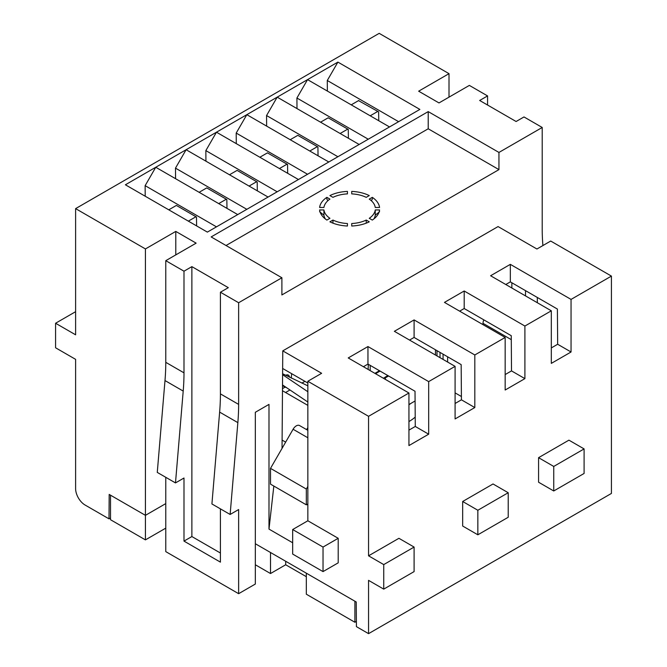 <?xml version="1.0" encoding="UTF-8"?>
<svg xmlns="http://www.w3.org/2000/svg" width="667" height="667" viewBox="0 0 667 667"><rect width="100%" height="100%" fill="white"/><g stroke="black" fill="none" stroke-linecap="round" stroke-linejoin="round"><path stroke-width="1" d="M371.352 200.75L372.303 199.1L372.303 197.349L369.26 199.1A25.763 14.874 180 0 1 375.263 207.47L379.565 207.47A30.057 17.35 0 0 0 372.303 197.349M373.87 218.934A25.763 14.874 0 0 0 375.263 215.208L379.565 211.697M319.61 209.947A30.057 17.35 0 0 0 326.872 220.068L329.923 218.309A25.763 14.874 180 0 1 323.92 209.947L319.61 209.947M326.872 197.349A30.057 17.35 0 0 0 319.61 207.47L323.92 207.47A25.763 14.874 180 0 1 329.923 199.1L326.872 197.349L326.872 199.1L327.83 200.75M347.44 191.404A30.057 17.35 0 0 0 329.915 195.589L332.958 197.349A25.763 14.874 180 0 1 347.44 193.889L347.44 191.404M369.268 195.589A30.057 17.35 0 0 0 351.734 191.404L351.734 193.889A25.763 14.874 180 0 1 366.225 197.349L369.268 195.589M321.052 214.14A30.057 17.35 180 0 1 321.577 213.298M377.605 213.298A30.057 17.35 180 0 1 378.131 214.14M461.406 396.515L455.086 392.871M537.335 302.726L537.294 297.449M358.529 100.625L378.623 111.881L378.764 120.735M285.684 561.264L285.684 564.766L270.51 573.537L270.51 552.501L255.328 543.738L356.236 601.993L356.42 626.638L368.559 633.65L611.422 493.438L611.422 276.096L550.709 241.045L536.927 249.008L498.066 226.572L282.775 350.867L321.636 373.303L307.846 381.257L368.559 416.316L408.938 393.005L348.224 357.946L367.959 346.557L428.673 381.607L455.086 366.358L394.364 331.307L414.099 319.918L474.812 354.969L505.169 337.444L444.455 302.393L464.19 290.995L524.904 326.046L551.317 310.805L490.604 275.746L510.33 264.357L571.052 299.408L611.422 276.096M487.569 105.036L487.569 95.923L469.351 85.401L438.994 102.935L418.651 91.187L449.008 73.662L379.19 33.35L75.613 208.621L145.431 248.933L145.431 515.341L165.775 503.602L145.431 515.341L109.188 494.422L109.004 518.851L110.522 517.976M145.431 248.933L175.788 231.407L175.788 254.886M449.008 73.662L449.008 97.149M282.041 448.391L282.775 350.867M511.856 288.019L511.856 282.758M168.776 209.83L176.38 205.436L196.482 217.042L196.615 225.896M199.133 192.304L206.737 187.911L226.838 199.516L226.972 208.371M229.49 174.771L237.093 170.385L257.195 181.991L257.329 190.845M259.847 157.245L267.45 152.86L287.552 164.466L287.685 173.32M290.212 139.72L297.807 135.334L317.909 146.932L318.042 155.795M320.569 122.194L328.172 117.801L348.266 129.406L348.399 138.261M307.846 383.025L282.641 368.467M505.778 284.509L510.33 281.883L557.395 309.054L557.662 344.264L571.052 351.993L571.052 299.408M459.638 311.155L464.19 308.521L511.256 335.693L511.514 370.902L524.904 378.631L524.904 326.046M409.546 340.07L414.099 337.444L461.164 364.616L461.431 399.825L474.812 407.554L474.812 354.969M363.407 366.717L367.959 364.082L415.016 391.254L415.283 426.463L428.673 434.192L428.673 381.607M165.775 362.331L183.992 372.845L183.992 271.194L165.775 260.672L165.775 362.331A214.666 123.937 -60 0 1 164.991 380.565L157.27 472.403L175.488 482.916L183.992 478.014L183.992 541.104L220.418 562.139L220.418 508.854M183.992 372.845A214.666 123.937 -60 0 1 183.208 391.079L175.488 482.916M238.636 302.735L238.636 404.394A214.666 123.937 -60 0 1 237.852 422.628L230.132 514.465L211.914 503.952L219.635 412.114A214.666 123.937 120 0 0 220.418 393.88L220.418 292.221L238.636 302.735L281.891 277.764L281.891 294.939L498.949 169.618L498.949 152.443L542.213 127.472L523.995 116.95L516.1 121.511L479.673 100.475L487.569 95.923M542.213 127.472L542.213 229.123A214.666 123.937 -60 0 0 542.913 245.548M383.742 589.128L414.099 571.602L414.099 547.065L383.742 564.59L383.742 589.128L368.559 580.365L368.559 633.65M383.742 564.59L368.559 555.828L368.559 416.316M323.028 571.602L323.028 547.065L292.671 529.54L292.671 554.077L323.028 571.602L338.202 562.84L338.202 538.302L307.846 520.777L307.846 381.257M292.671 542.771L268.993 529.098L273.837 486.068M165.775 477.305L165.775 551.626L238.636 593.688L255.328 584.05L255.328 412.281L268.993 404.394L268.993 529.098M175.788 231.407L196.131 243.147L165.775 260.672M75.613 208.621L75.613 334.817L55.578 323.245L55.578 347.782L75.613 359.355L75.613 488.611A13.415 7.746 -120 0 0 85.101 505.044L109.004 518.851M408.938 393.005L408.938 445.581L428.673 434.192M414.099 547.065L398.924 538.302L368.559 555.828M551.317 310.805L551.317 363.382L571.052 351.993M505.169 337.444L505.169 390.02L524.904 378.631M455.086 366.358L455.086 418.943L474.812 407.554M538.569 457.679L538.569 482.216L553.743 490.979L584.1 473.453L584.1 448.916L568.926 440.153L538.569 457.679L553.743 466.441L553.743 490.979M462.673 501.492L462.673 526.038L477.847 534.801L508.212 517.267L508.212 492.73L493.03 483.967L462.673 501.492L477.847 510.263L477.847 534.801M525.513 290.645L525.513 295.906M230.132 514.465L238.636 509.555L238.636 593.688M498.949 152.443L428.214 111.606L211.156 236.927L281.891 277.764M220.418 292.221L228.314 287.669L191.879 266.633L183.992 271.194M237.719 214.574L155.753 167.259L125.396 184.784L207.362 232.108L419.868 109.413L337.902 62.098L327.28 80.499L398.616 121.686M145.214 196.223L145.131 185.659L155.753 167.259L337.902 62.098M584.1 448.916L553.743 466.441M508.212 492.73L477.847 510.263M55.578 323.245L75.613 311.681M323.028 547.065L338.202 538.302M292.671 529.54L307.846 520.777M220.418 553.026L191.879 536.551L183.992 541.104M191.879 536.551L191.879 266.633M175.571 178.698L175.488 168.134L186.11 149.725L268.076 197.048M205.928 161.164L205.845 150.609L216.475 132.199L298.441 179.523M236.285 143.638L236.201 133.075L246.832 114.674L328.798 161.998M266.642 126.113L266.558 115.549L277.189 97.149L359.154 144.472M296.998 108.588L296.915 98.024L307.545 79.623L389.511 126.947M216.475 226.847L145.131 185.659M246.832 209.321L175.488 168.134M277.189 191.796L205.845 150.609M307.545 174.262L236.201 133.075M337.902 156.737L266.558 115.549M368.259 139.211L296.915 98.024M327.355 91.062L327.28 80.499M510.33 281.883L510.33 264.357M551.317 347.924L557.662 344.264M464.19 308.521L464.19 290.995M505.169 374.562L511.514 370.902M414.099 337.444L414.099 319.918M455.086 403.485L461.431 399.825M367.959 364.082L367.959 346.557M408.938 430.123L415.283 426.463M498.949 169.618L428.214 128.781L428.214 111.606M428.214 128.781L226.03 245.514M329.915 221.819A30.057 17.35 0 0 0 347.44 226.013L347.44 223.528A25.763 14.874 180 0 1 332.958 220.06L329.915 221.819M351.734 226.013A30.057 17.35 0 0 0 369.268 221.819L366.225 220.06A25.763 14.874 180 0 1 351.734 223.528L351.734 226.013L351.734 223.528M372.303 220.068A30.057 17.35 0 0 0 379.565 209.947L375.263 209.947A25.763 14.874 180 0 1 369.26 218.309L372.303 220.068M319.61 211.697L323.92 215.208A25.763 14.874 0 0 0 325.313 218.934M375.263 209.947L375.263 215.208M366.225 220.06L366.225 223.162M323.92 209.947L323.92 215.208M347.44 223.528L347.44 226.013M332.958 220.06L332.958 223.162M408.938 421.569A54.31 31.357 0 0 0 415.216 417.108M306.328 573.178L354.902 601.225L354.902 622.261L306.328 594.214L306.328 573.178M145.431 539.878L110.522 519.726L110.522 495.189L145.431 515.341L145.431 539.878L165.775 528.139M356.378 621.402L354.902 622.261M285.684 564.766L306.328 576.688M270.51 573.537L255.328 564.766M270.51 468.367L270.51 484.142L306.328 504.827L306.328 489.053L270.51 468.367L293.088 429.256A6.437 3.719 -60 0 1 299.533 425.538L307.846 430.34M511.281 339.645L483.008 323.32L483.008 324.646M483.008 323.32A6.437 3.719 -60 0 1 483.825 319.86M307.846 486.426L306.328 489.053M307.846 503.952L306.328 504.827M285.568 392.513L289.97 389.97M301.868 383.1L304.927 381.332M377.805 111.406L370.202 115.8M358.829 100.45L351.226 104.844M195.965 216.742L188.361 221.136M226.321 199.216L218.718 203.602M256.678 181.691L249.074 186.076M287.035 164.165L279.431 168.551M317.392 146.632L309.788 151.025M347.749 129.106L340.145 133.5M306.645 429.64A21.469 12.39 -60 0 1 307.846 427.68M380.065 371.077L376.271 373.27L376.271 374.145M376.271 373.27L375.663 372.92M383.408 378.264L387.81 375.546M415.091 400.984L411.022 403.335A51.517 29.748 180 0 1 408.938 404.794M387.81 375.721L388.419 375.896M370.202 365.383L370.202 370.635M385.376 379.398L385.376 377.822L388.419 376.071M379.465 370.727L374.904 373.353M443.063 359.421L443.063 354.16M435.468 349.783L435.468 355.036M447.615 356.795L447.615 362.048M411.022 403.335L408.938 404.536M384.776 377.472L385.376 377.822M436.985 350.659L436.985 355.911M440.02 357.67L440.02 352.409M164.991 380.565L183.208 391.079M220.418 393.88L238.636 404.394M219.635 412.114L237.852 422.628M307.846 505.044L306.895 504.502M307.846 437.769L293.088 429.256M289.478 377.205A5.544 3.202 120 0 0 285.693 375.321M282.491 388.619L285.234 387.077M291.237 378.072L291.662 373.678M282.516 384.942L307.846 402.026M282.6 374.671L307.846 391.737M375.054 368.184L377.655 369.685M368.342 364.307L368.126 369.443M307.846 405.378L282.475 390.729M285.651 442.138L282.108 440.087M282.6 373.753L307.846 385.826M282.516 385.734L286.91 387.894"/></g></svg>
